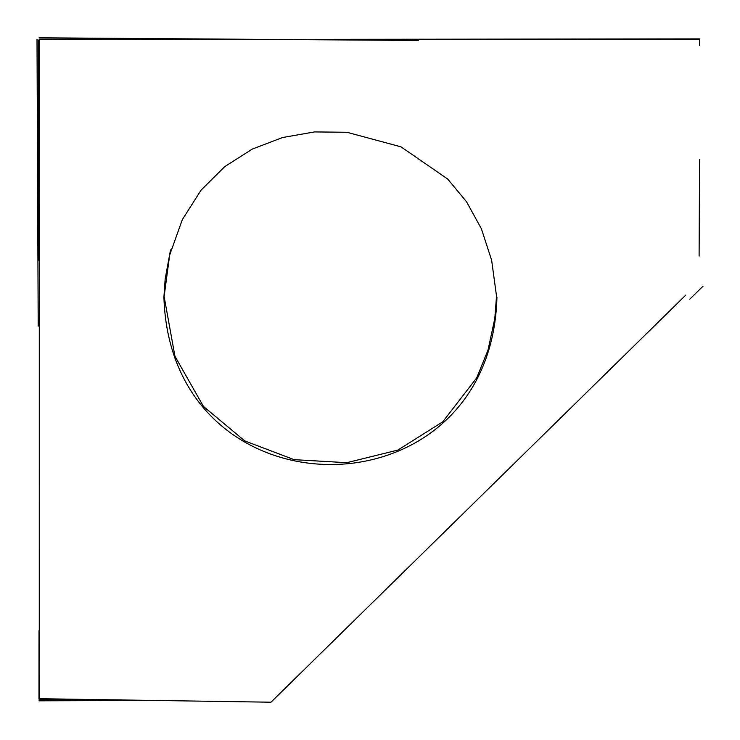 <?xml version="1.0" encoding="UTF-8"?>
<svg xmlns="http://www.w3.org/2000/svg" width="740" height="740" viewBox="0 0 740 740"><rect width="100%" height="100%" fill="white"/><g stroke="black" fill="none" stroke-linecap="round" stroke-linejoin="round"><path stroke-width="1.11" d="M685.823 295.066L270.979 702.205L39.257 698.717L39.303 39.664L699.439 38.896L699.411 45.593M170.514 249.898L165.177 278.943L163.91 297.184C170.718 520.609 491.258 520.072 496.947 297.027M121.943 699.883L38.97 699.189L39.007 630.702M496.522 296.139L491.647 260.286L481.416 228.817L466.524 201.733L447.691 179.034L400.997 146.844L346.986 132.284L314.519 131.924L282.597 137.52L252.312 149.082L224.775 166.611L201.086 190.115L182.345 219.604L169.654 255.087L164.123 296.574L174.945 356.255L203.463 406.445L244.764 440.911L294.104 459.651L346.727 462.694L397.861 450.077L442.761 421.8L476.671 377.909L488.012 350.103L494.82 318.404L496.522 296.139M699.004 39.627L418.248 39.229M220.224 39.109L39.081 39.127L39.09 83.361M699.707 39.155L699.735 45.649M699.559 159.664L699.106 256.114M39.211 700.632L80.826 700.355M38.998 700.817L159.091 700.438M703 286.288L689.754 299.154M418.368 40.478L39.1 37.796M38.286 40.256L38.535 260.119M37 39.22L38.193 326.155"/></g></svg>
